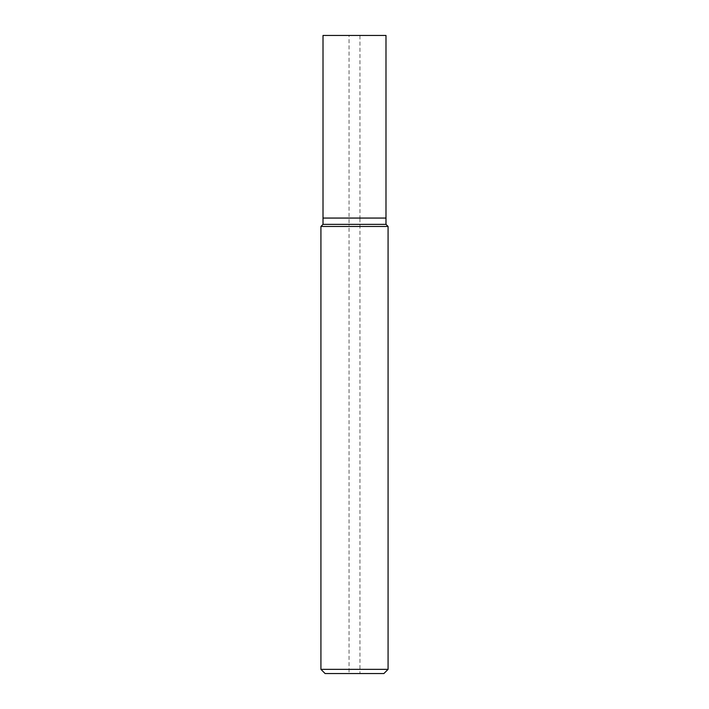 <?xml version="1.0" encoding="UTF-8"?>
<svg xmlns="http://www.w3.org/2000/svg" width="709" height="709" viewBox="0 0 709 709"><rect width="100%" height="100%" fill="white"/><g stroke="black" fill="none" stroke-linecap="round" stroke-linejoin="round"><path stroke-width="0.53" stroke-dasharray="3.54 2.66" d="M320.92 669.349L388.08 669.349M383.888 673.55L325.112 673.55M388.08 226.463L320.92 226.463M359.959 673.55L349.041 673.55L349.041 224.363L359.959 224.363L359.959 673.55L349.041 673.55M359.959 224.363L349.041 224.363L349.041 35.45L359.959 35.45L359.959 218.062L349.041 218.062L359.959 218.062L359.959 224.363L349.041 224.363L359.959 224.363M323.012 224.363L385.988 224.363L323.012 224.363M359.959 35.45L349.041 35.45M323.012 35.45L385.988 35.45M323.012 218.062L385.988 218.062L323.012 218.062M349.041 218.062L359.959 218.062L349.041 218.062"/><path stroke-width="1.06" d="M320.92 669.349L325.112 673.55L383.888 673.55L388.08 669.349L388.08 226.463L320.92 226.463L320.92 669.349L388.08 669.349M320.92 226.463L323.012 224.363L323.012 35.45L385.988 35.45L385.988 218.062L323.012 218.062L385.988 218.062L385.988 224.363L388.08 226.463M385.988 224.363L323.012 224.363L385.988 224.363"/></g></svg>
